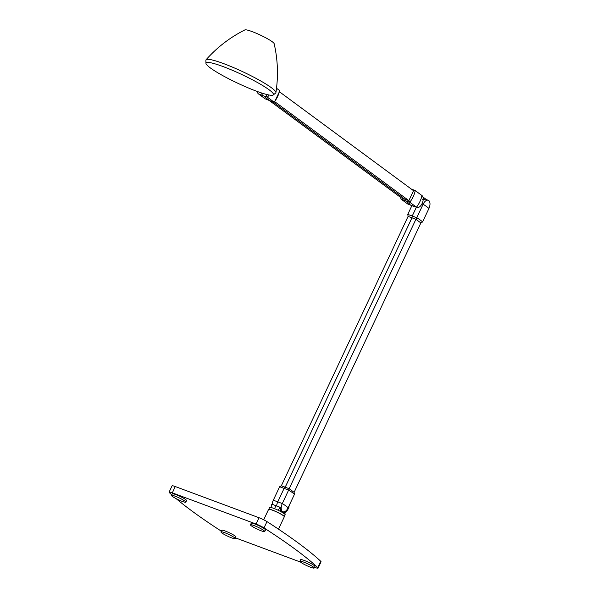 <?xml version="1.0" encoding="UTF-8"?>
<svg xmlns="http://www.w3.org/2000/svg" width="598" height="598" viewBox="0 0 598 598"><rect width="100%" height="100%" fill="white"/><g stroke="black" fill="none" stroke-linecap="round" stroke-linejoin="round"><path stroke-width="0.9" d="M235.582 537.908L300.465 562.06M314.503 567.285L314.877 567.427A7.019 0.904 -154.8 0 0 318.091 568.1A7.019 0.904 -154.8 0 0 317.777 567.577A311.618 40.133 -154.8 0 0 264.01 527.914A7.019 0.904 -154.8 0 0 256.041 524.02L172.314 492.849A7.019 0.904 -154.8 0 0 169.092 492.176A7.019 0.904 -154.8 0 0 169.406 492.7A311.618 40.133 -154.8 0 0 171.79 494.875M317.777 567.577L320.745 561.275A311.618 40.133 -154.8 0 0 266.977 521.613L264.01 527.914M320.745 561.275A7.019 0.904 25.2 0 1 321.059 561.799L318.091 568.1M169.092 492.176L172.06 485.875A7.019 0.904 25.2 0 1 175.274 486.548L172.314 492.849M256.041 524.02L259.009 517.719L175.274 486.548M259.009 517.719A7.019 0.904 25.2 0 1 266.977 521.613M235.246 538.619L235.986 537.041A7.901 1.017 -154.8 0 0 232.629 534.47A7.901 1.017 -154.8 0 0 225.311 531.069A7.901 1.017 -154.8 0 0 221.694 530.314L220.946 531.891A7.901 1.017 25.2 0 1 228.533 534.328A7.901 1.017 25.2 0 1 235.246 538.619A7.901 1.017 25.2 0 1 231.628 537.856A7.901 1.017 25.2 0 1 224.302 534.455A7.901 1.017 25.2 0 1 220.946 531.891M314.174 567.995L314.914 566.426A7.901 1.017 -154.8 0 0 313.995 565.379A7.901 1.017 -154.8 0 0 306.154 561.223A7.901 1.017 -154.8 0 0 300.615 559.698L299.875 561.268A7.901 1.017 25.2 0 1 305.406 562.793A7.901 1.017 25.2 0 1 313.255 566.956A7.901 1.017 25.2 0 1 314.174 567.995A7.901 1.017 25.2 0 1 306.587 565.551A7.901 1.017 25.2 0 1 299.875 561.268M185.829 502.156L186.569 500.578A7.901 1.017 -154.8 0 0 185.649 499.539A7.901 1.017 -154.8 0 0 177.808 495.383A7.901 1.017 -154.8 0 0 172.269 493.851L171.529 495.428A7.901 1.017 25.2 0 1 177.068 496.953A7.901 1.017 25.2 0 1 184.909 501.117A7.901 1.017 25.2 0 1 185.829 502.156A7.901 1.017 25.2 0 1 178.249 499.711A7.901 1.017 25.2 0 1 171.529 495.428M264.757 531.54L265.497 529.963A7.901 1.017 -154.8 0 0 264.578 528.916A7.901 1.017 -154.8 0 0 256.729 524.76A7.901 1.017 -154.8 0 0 251.197 523.235L250.457 524.812A7.901 1.017 25.2 0 1 258.037 527.257A7.901 1.017 25.2 0 1 264.757 531.54A7.901 1.017 25.2 0 1 259.218 530.015A7.901 1.017 25.2 0 1 251.377 525.859A7.901 1.017 25.2 0 1 250.457 524.812M176.231 498.717A311.618 40.133 -154.8 0 0 221.297 531.151M281.785 511.372A7.423 4.014 -69.6 0 1 281.202 511.589M277.995 510.199A23.546 19.906 -52.9 0 0 280.141 507.448L275.955 505.721L274.557 508.689M280.208 507.388L275.992 505.661M271.058 507.5A23.591 19.398 126 0 1 271.776 504.278L271.881 504.241M278.489 529.163L284.304 516.799A8.693 1.121 -154.8 0 0 284.304 516.635A8.693 1.121 -154.8 0 0 276.919 512.082A8.693 1.121 -154.8 0 0 268.711 509.302A8.693 1.121 -154.8 0 0 268.584 509.399L263.696 519.782M268.771 509.279A8.604 1.106 25.2 0 1 268.823 509.257A8.604 1.106 25.2 0 1 272.636 510.184A8.604 1.106 25.2 0 1 284.259 516.523A8.604 1.106 25.2 0 1 284.274 516.575M280.41 507.47A23.442 15.922 56.8 0 1 280.44 507.971A7.423 4.014 110.4 0 0 281.538 512.015M268.823 509.257L269.586 507.463A8.604 1.106 25.2 0 1 273.525 508.293A8.604 1.106 25.2 0 1 281.501 511.993A8.604 1.106 25.2 0 1 285.156 514.788L284.259 516.523M282.675 512.68A7.423 4.014 110.4 0 0 288.916 506.581A24.481 2.803 26.5 0 1 289.111 506.812A8.462 4.567 110.4 0 1 287.361 510.303A22.926 17.297 150.1 0 1 284.431 513.861M288.087 507.829A24.578 3.169 25.2 0 0 285.874 505.945A24.578 3.169 25.2 0 0 282.293 503.553L288.632 490.091A24.578 3.169 25.2 0 1 294.425 494.367L288.087 507.829A6.481 3.498 -69.6 0 1 282.966 511.783A6.481 3.498 -69.6 0 1 282.293 503.553L277.764 501.849A6.585 3.558 110.4 0 0 276.68 505.856A6.585 3.558 110.4 0 1 277.764 501.849L279.543 498.074L277.764 501.849L273.301 500.205A6.481 3.498 110.4 0 0 272.232 504.278M425.193 199.097A6.548 3.536 -69.6 0 1 425.402 199.164A6.548 3.536 -69.6 0 1 425.574 199.246M422.928 196.996L425.739 199.074A6.832 3.693 -69.6 0 0 423.578 199.829L422.674 199.523M423.19 199.538L423.578 199.829M410.079 204.224L405.242 200.659L400.787 198.895L407.492 203.843A6.481 3.498 110.4 0 0 407.933 204.09L412.403 205.862A6.585 3.558 110.4 0 1 412.201 205.764A6.585 3.558 110.4 0 0 412.216 205.772A6.585 3.558 110.4 0 0 412.478 205.884L417 207.461A6.481 3.498 -69.6 0 1 416.485 207.192L409.78 202.244A24.578 20.444 -53.6 0 0 415.259 190.605L421.964 195.553A6.481 3.498 -69.6 0 1 422.338 203.021A6.481 3.498 -69.6 0 1 417 207.461M404.891 199.276L405.242 200.659L409.78 202.244L408.86 200.644L401.034 197.729A23.628 19.652 -53.6 0 0 401.034 197.729L408.868 200.629A23.628 19.652 126.4 0 1 408.86 200.644L408.868 200.629M404.913 199.246L272.613 101.653L404.921 199.254M400.787 198.895L401.034 197.714L269.16 100.427M412.201 205.764L412.216 205.772A6.585 3.558 110.4 0 1 411.91 205.585L411.08 205.249M413.495 190.68L413.532 190.687A23.621 19.644 -53.6 0 0 413.532 190.687L415.259 190.605L410.804 188.841M279.378 91.733L413.532 190.702L408.86 200.629L274.706 101.66A23.621 19.644 126.4 0 1 274.699 101.667L279.378 91.733A23.628 19.652 -53.6 0 0 279.378 91.718L279.625 90.545L276.508 88.25M264.802 97.048L269.638 100.614L274.153 102.183A24.578 20.444 -53.6 0 0 279.625 90.545M266.215 94.357A6.481 3.498 110.4 0 0 267.448 97.235L274.153 102.183L274.699 101.667M269.638 100.614L265.161 98.834L258.456 93.893A6.481 3.498 -69.6 0 1 257.267 91.472M269.033 95A24.578 20.444 -53.6 0 1 267.448 97.235L262.918 95.658A6.585 3.558 -69.6 0 1 261.692 93.004A6.585 3.558 -69.6 0 0 262.918 95.658L258.456 93.893M412.807 205.884L411.91 205.585M416.372 207.244L412.239 216.028L407.784 214.361L411.88 205.652M428.908 208.515A6.481 3.498 110.4 0 0 428.303 200.315A6.481 3.498 110.4 0 0 423.115 204.239L416.776 217.709A24.578 3.169 25.2 0 1 422.569 221.978L428.908 208.515A24.578 3.169 25.2 0 0 426.695 206.631A24.578 3.169 25.2 0 0 423.115 204.239L421.971 203.813M279.543 498.074L284.11 488.364L285.194 487.213L411.962 217.799L412.239 216.028L416.776 217.709L415.916 219.279A23.621 3.042 -154.8 0 0 415.916 219.279L289.17 488.701A23.628 3.042 -154.8 0 0 289.163 488.701L281.337 485.793L408.098 216.371L415.916 219.287L420.865 222.934A23.628 3.042 25.2 0 1 420.872 222.934L422.569 221.978M294.425 494.367L294.111 492.348L289.17 488.701L288.632 490.091L279.64 486.742L281.337 485.793M279.64 486.742L273.301 500.205M294.111 492.348L420.872 222.934M415.916 219.279L408.098 216.371A23.621 3.042 25.2 0 1 408.098 216.371L407.784 214.361M273.249 94.962L275.648 93.049A38.623 4.971 -154.8 0 0 275.91 92.615C278.429 76.14 277.846 59.822 274.146 43.661A16.236 2.093 -154.8 0 0 252.184 31.619A16.236 2.093 -154.8 0 0 244.911 29.9C230.095 37.353 217.149 47.302 206.063 59.748A38.623 4.971 -154.8 0 0 205.891 60.226L205.951 63.298A37.263 4.799 -154.8 0 0 256.378 91.143A37.263 4.799 -154.8 0 0 273.249 94.962A37.263 4.799 -154.8 0 0 241.771 74.511A37.263 4.799 -154.8 0 0 205.951 63.298M275.91 92.615A38.623 4.971 -154.8 0 0 258.874 79.93A38.623 4.971 -154.8 0 0 223.645 63.62A38.623 4.971 -154.8 0 0 206.063 59.748M411.2 205.316L407.492 203.843M412.77 205.891L416.485 207.192A24.578 20.444 -53.6 0 0 419.908 201.631A24.578 20.444 -53.6 0 0 421.964 195.553M285.216 487.221L411.97 217.807M271.858 504.151L280.335 507.366M428.303 200.315L425.402 199.164M282.966 511.783L280.911 511.066"/></g></svg>
